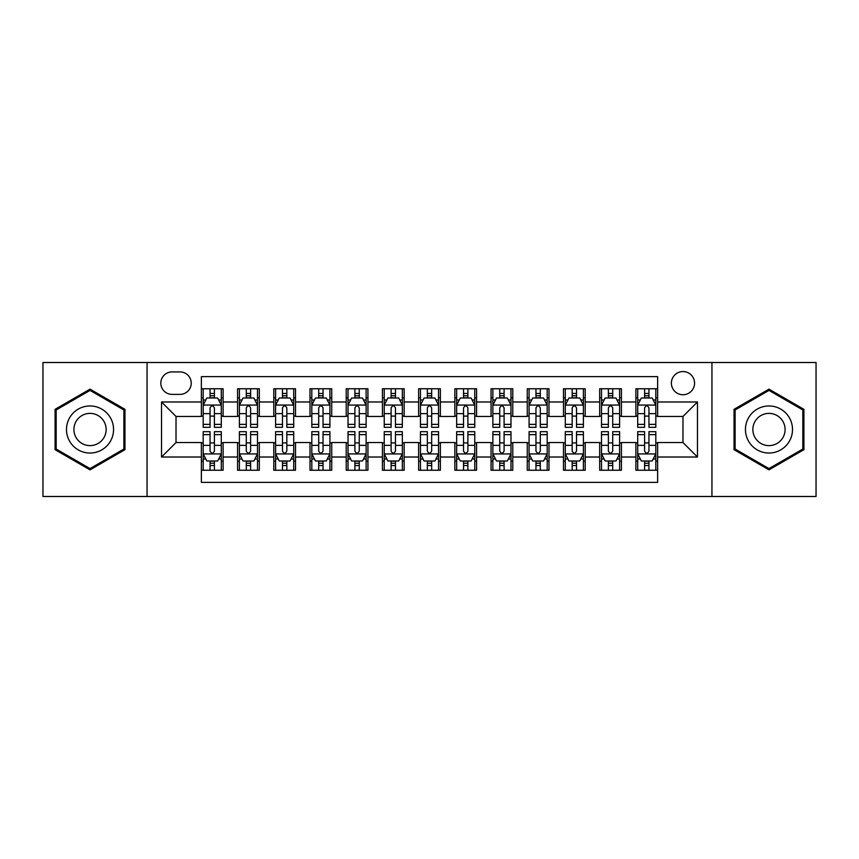 <?xml version="1.0" encoding="UTF-8"?>
<svg xmlns="http://www.w3.org/2000/svg" width="859" height="859" viewBox="0 0 859 859"><rect width="100%" height="100%" fill="white"/><g stroke="black" fill="none" stroke-linecap="round" stroke-linejoin="round"><path stroke-width="1.29" d="M682.98 371.56A11.586 11.586 0 0 0 671.384 383.146A11.586 11.586 0 0 0 682.98 394.743A11.586 11.586 0 0 0 694.566 383.146A11.586 11.586 0 0 0 682.98 371.56M711.939 496.491L816.05 496.491L816.05 362.509L711.939 362.509L711.939 496.491L147.061 496.491L147.061 362.509L42.95 362.509L42.95 496.491L147.061 496.491M657.629 388.762L635.896 388.762L635.896 401.98L621.422 401.98L621.422 416.465L635.896 416.465L635.896 401.98M621.422 401.98L621.422 388.762L599.689 388.762L599.689 401.98L585.204 401.98L585.204 416.465L599.689 416.465L599.689 401.98M585.204 401.98L585.204 388.762L563.483 388.762L563.483 401.98L548.998 401.98L548.998 416.465L563.483 416.465L563.483 401.98M548.998 401.98L548.998 388.762L527.265 388.762L527.265 401.98L512.78 401.98L512.78 416.465L527.265 416.465L527.265 401.98M512.78 401.98L512.78 388.762L491.058 388.762L491.058 401.98L476.573 401.98L476.573 416.465L491.058 416.465L491.058 401.98M476.573 401.98L476.573 388.762L454.851 388.762L454.851 401.98L440.366 401.98L440.366 416.465L454.851 416.465L454.851 401.98M440.366 401.98L440.366 388.762L418.634 388.762L418.634 401.98L404.149 401.98L404.149 416.465L418.634 416.465L418.634 401.98M404.149 401.98L404.149 388.762L382.427 388.762L382.427 401.98L367.942 401.98L367.942 416.465L382.427 416.465L382.427 401.98M367.942 401.98L367.942 388.762L346.22 388.762L346.22 401.98L331.735 401.98L331.735 416.465L346.22 416.465L346.22 401.98M331.735 401.98L331.735 388.762L310.002 388.762L310.002 401.98L295.517 401.98L295.517 416.465L310.002 416.465L310.002 401.98M295.517 401.98L295.517 388.762L273.796 388.762L273.796 401.98L259.311 401.98L259.311 416.465L273.796 416.465L273.796 401.98M259.311 401.98L259.311 388.762L237.578 388.762L237.578 416.465L223.104 416.465L223.104 388.762L201.371 388.762M201.371 470.238L223.104 470.238L223.104 442.535L237.578 442.535L237.578 470.238L259.311 470.238L259.311 442.535L273.796 442.535L273.796 457.02L259.311 457.02M273.796 457.02L273.796 470.238L295.517 470.238L295.517 442.535L310.002 442.535L310.002 457.02L295.517 457.02M310.002 457.02L310.002 470.238L331.735 470.238L331.735 442.535L346.22 442.535L346.22 457.02L331.735 457.02M346.22 457.02L346.22 470.238L367.942 470.238L367.942 442.535L382.427 442.535L382.427 457.02L367.942 457.02M382.427 457.02L382.427 470.238L404.149 470.238L404.149 442.535L418.634 442.535L418.634 457.02L404.149 457.02M418.634 457.02L418.634 470.238L440.366 470.238L440.366 442.535L454.851 442.535L454.851 457.02L440.366 457.02M454.851 457.02L454.851 470.238L476.573 470.238L476.573 442.535L491.058 442.535L491.058 457.02L476.573 457.02M491.058 457.02L491.058 470.238L512.78 470.238L512.78 442.535L527.265 442.535L527.265 457.02L512.78 457.02M527.265 457.02L527.265 470.238L548.998 470.238L548.998 442.535L563.483 442.535L563.483 457.02L548.998 457.02M563.483 457.02L563.483 470.238L585.204 470.238L585.204 442.535L599.689 442.535L599.689 457.02L585.204 457.02M599.689 457.02L599.689 470.238L621.422 470.238L621.422 442.535L635.896 442.535L635.896 457.02L621.422 457.02M172.036 394.378L180.003 394.378A11.221 11.221 0 0 0 191.235 383.146A11.221 11.221 0 0 0 180.003 371.926L172.036 371.926A11.221 11.221 0 0 0 160.816 383.146A11.221 11.221 0 0 0 172.036 394.378M711.939 362.509L147.061 362.509M657.629 401.98L657.629 376.629L201.371 376.629L201.371 416.465L176.02 416.465L176.02 442.535L201.371 442.535L201.371 482.371L657.629 482.371L657.629 442.535L682.98 442.535L682.98 416.465L657.629 416.465L657.629 401.98L697.465 401.98L697.465 457.02L657.629 457.02M201.371 457.02L161.535 457.02L161.535 401.98L201.371 401.98M635.896 457.02L635.896 470.238L657.629 470.238M201.371 397.814L203.186 397.814M210.058 397.814L214.406 397.814M221.289 397.814L223.104 397.814M201.371 416.1L203.186 416.1M210.058 416.1L214.406 416.1M221.289 416.1L223.104 416.1M201.371 442.9L203.186 442.9M210.058 442.9L214.406 442.9M221.289 442.9L223.104 442.9M201.371 461.186L203.186 461.186M210.058 461.186L214.406 461.186M221.289 461.186L223.104 461.186M237.578 416.1L239.393 416.1M246.275 416.1L250.624 416.1M257.496 416.1L259.311 416.1M237.578 397.814L239.393 397.814M246.275 397.814L250.624 397.814M257.496 397.814L259.311 397.814M237.578 442.9L239.393 442.9M246.275 442.9L250.624 442.9M257.496 442.9L259.311 442.9M237.578 461.186L239.393 461.186M246.275 461.186L250.624 461.186M257.496 461.186L259.311 461.186M273.796 442.9L275.599 442.9M282.482 442.9L286.831 442.9M293.714 442.9L295.517 442.9M273.796 461.186L275.599 461.186M282.482 461.186L286.831 461.186M293.714 461.186L295.517 461.186M273.796 397.814L275.599 397.814M282.482 397.814L286.831 397.814M293.714 397.814L295.517 397.814M273.796 416.1L275.599 416.1M282.482 416.1L286.831 416.1M293.714 416.1L295.517 416.1M310.002 442.9L311.817 442.9M318.7 442.9L323.038 442.9M329.92 442.9L331.735 442.9M310.002 461.186L311.817 461.186M318.7 461.186L323.038 461.186M329.92 461.186L331.735 461.186M310.002 397.814L311.817 397.814M318.7 397.814L323.038 397.814M329.92 397.814L331.735 397.814M310.002 416.1L311.817 416.1M318.7 416.1L323.038 416.1M329.92 416.1L331.735 416.1M346.22 442.9L348.024 442.9M354.907 442.9L359.255 442.9M366.127 442.9L367.942 442.9M346.22 461.186L348.024 461.186M354.907 461.186L359.255 461.186M366.127 461.186L367.942 461.186M346.22 397.814L348.024 397.814M354.907 397.814L359.255 397.814M366.127 397.814L367.942 397.814M346.22 416.1L348.024 416.1M354.907 416.1L359.255 416.1M366.127 416.1L367.942 416.1M382.427 442.9L384.241 442.9M391.113 442.9L395.462 442.9M402.345 442.9L404.149 442.9M382.427 461.186L384.241 461.186M391.113 461.186L395.462 461.186M402.345 461.186L404.149 461.186M382.427 397.814L384.241 397.814M391.113 397.814L395.462 397.814M402.345 397.814L404.149 397.814M382.427 416.1L384.241 416.1M391.113 416.1L395.462 416.1M402.345 416.1L404.149 416.1M418.634 442.9L420.448 442.9M427.331 442.9L431.669 442.9M438.552 442.9L440.366 442.9M418.634 461.186L420.448 461.186M427.331 461.186L431.669 461.186M438.552 461.186L440.366 461.186M418.634 397.814L420.448 397.814M427.331 397.814L431.669 397.814M438.552 397.814L440.366 397.814M418.634 416.1L420.448 416.1M427.331 416.1L431.669 416.1M438.552 416.1L440.366 416.1M454.851 442.9L456.655 442.9M463.538 442.9L467.887 442.9M474.759 442.9L476.573 442.9M454.851 461.186L456.655 461.186M463.538 461.186L467.887 461.186M474.759 461.186L476.573 461.186M454.851 397.814L456.655 397.814M463.538 397.814L467.887 397.814M474.759 397.814L476.573 397.814M454.851 416.1L456.655 416.1M463.538 416.1L467.887 416.1M474.759 416.1L476.573 416.1M491.058 442.9L492.873 442.9M499.745 442.9L504.093 442.9M510.976 442.9L512.78 442.9M491.058 461.186L492.873 461.186M499.745 461.186L504.093 461.186M510.976 461.186L512.78 461.186M491.058 397.814L492.873 397.814M499.745 397.814L504.093 397.814M510.976 397.814L512.78 397.814M491.058 416.1L492.873 416.1M499.745 416.1L504.093 416.1M510.976 416.1L512.78 416.1M527.265 442.9L529.08 442.9M535.962 442.9L540.3 442.9M547.183 442.9L548.998 442.9M527.265 461.186L529.08 461.186M535.962 461.186L540.3 461.186M547.183 461.186L548.998 461.186M527.265 397.814L529.08 397.814M535.962 397.814L540.3 397.814M547.183 397.814L548.998 397.814M527.265 416.1L529.08 416.1M535.962 416.1L540.3 416.1M547.183 416.1L548.998 416.1M563.483 442.9L565.286 442.9M572.169 442.9L576.518 442.9M583.401 442.9L585.204 442.9M563.483 461.186L565.286 461.186M572.169 461.186L576.518 461.186M583.401 461.186L585.204 461.186M563.483 397.814L565.286 397.814M572.169 397.814L576.518 397.814M583.401 397.814L585.204 397.814M563.483 416.1L565.286 416.1M572.169 416.1L576.518 416.1M583.401 416.1L585.204 416.1M599.689 442.9L601.504 442.9M608.376 442.9L612.725 442.9M619.607 442.9L621.422 442.9M599.689 461.186L601.504 461.186M608.376 461.186L612.725 461.186M619.607 461.186L621.422 461.186M599.689 397.814L601.504 397.814M608.376 397.814L612.725 397.814M619.607 397.814L621.422 397.814M599.689 416.1L601.504 416.1M608.376 416.1L612.725 416.1M619.607 416.1L621.422 416.1M635.896 442.9L637.711 442.9M644.594 442.9L648.942 442.9M655.814 442.9L657.629 442.9M635.896 461.186L637.711 461.186M644.594 461.186L648.942 461.186M655.814 461.186L657.629 461.186M635.896 397.814L637.711 397.814M644.594 397.814L648.942 397.814M655.814 397.814L657.629 397.814M635.896 416.1L637.711 416.1M644.594 416.1L648.942 416.1M655.814 416.1L657.629 416.1M176.02 416.465L161.535 401.98M176.02 442.535L161.535 457.02M697.465 401.98L682.98 416.465M697.465 457.02L682.98 442.535M90.023 469.852L124.963 449.676L124.963 409.324L90.023 389.148L55.083 409.324L55.083 449.676L90.023 469.852M803.917 409.324L768.977 389.148L734.037 409.324L734.037 449.676L768.977 469.852L803.917 449.676L803.917 409.324M214.406 393.465L210.058 393.465M221.289 424.378L214.406 424.378L214.406 427.331L221.289 427.331L221.289 405.244L217.671 397.996L206.804 397.996L203.186 405.244L203.186 427.331L210.058 427.331L210.058 424.378L203.186 424.378M203.186 405.244L203.186 388.762M221.289 405.244L221.289 388.762M210.058 397.996L210.058 388.762M214.406 388.762L214.406 397.996M214.406 424.378L214.406 407.95C212.957 405.169 211.518 405.169 210.058 407.95L210.058 424.378M210.058 465.535L214.406 465.535M203.186 434.622L210.058 434.622L210.058 431.669L203.186 431.669L203.186 453.756L206.804 461.004L217.671 461.004L221.289 453.756L221.289 431.669L214.406 431.669L214.406 434.622L221.289 434.622M221.289 453.756L221.289 470.238M203.186 453.756L203.186 470.238M214.406 461.004L214.406 470.238M210.058 470.238L210.058 461.004M210.058 434.622L210.058 451.05C211.507 453.831 212.957 453.831 214.406 451.05L214.406 434.622M90.023 405.963A23.537 23.537 0 0 0 66.487 429.5A23.537 23.537 0 0 0 90.023 453.037A23.537 23.537 0 0 0 113.56 429.5A23.537 23.537 0 0 0 90.023 405.963M90.023 413.383A16.117 16.117 0 0 0 73.906 429.5A16.117 16.117 0 0 0 90.023 445.617A16.117 16.117 0 0 0 106.14 429.5A16.117 16.117 0 0 0 90.023 413.383M123.879 449.042L90.023 468.595L56.168 449.042L56.168 409.958L90.023 390.405L123.879 409.958L123.879 449.042M748.597 417.732A23.537 23.537 0 0 0 757.209 449.88A23.537 23.537 0 0 0 789.357 441.268A23.537 23.537 0 0 0 780.745 409.12A23.537 23.537 0 0 0 748.597 417.732M755.018 421.447A16.117 16.117 0 0 0 760.924 443.459A16.117 16.117 0 0 0 782.936 437.553A16.117 16.117 0 0 0 777.03 415.541A16.117 16.117 0 0 0 755.018 421.447M802.832 409.958L802.832 449.042L768.977 468.595L735.121 449.042L735.121 409.958L768.977 390.405L802.832 409.958M250.624 393.465L246.275 393.465M257.496 424.378L250.624 424.378L250.624 427.331L257.496 427.331L257.496 405.244L253.877 397.996L243.011 397.996L239.393 405.244L239.393 427.331L246.275 427.331L246.275 424.378L239.393 424.378M239.393 405.244L239.393 388.762M257.496 405.244L257.496 388.762M246.275 397.996L246.275 388.762M250.624 388.762L250.624 397.996M250.624 424.378L250.624 407.95C249.174 405.169 247.725 405.169 246.275 407.95L246.275 424.378M286.831 393.465L282.482 393.465M293.714 424.378L286.831 424.378L286.831 427.331L293.714 427.331L293.714 405.244L290.084 397.996L279.229 397.996L275.599 405.244L275.599 427.331L282.482 427.331L282.482 424.378L275.599 424.378M275.599 405.244L275.599 388.762M293.714 405.244L293.714 388.762M282.482 397.996L282.482 388.762M286.831 388.762L286.831 397.996M286.831 424.378L286.831 407.95C285.381 405.169 283.932 405.169 282.482 407.95L282.482 424.378M323.038 393.465L318.7 393.465M329.92 424.378L323.038 424.378L323.038 427.331L329.92 427.331L329.92 405.244L326.302 397.996L315.436 397.996L311.817 405.244L311.817 427.331L318.7 427.331L318.7 424.378L311.817 424.378M311.817 405.244L311.817 388.762M329.92 405.244L329.92 388.762M318.7 397.996L318.7 388.762M323.038 388.762L323.038 397.996M323.038 424.378L323.038 407.95C321.599 405.169 320.149 405.169 318.7 407.95L318.7 424.378M359.255 393.465L354.907 393.465M366.127 424.378L359.255 424.378L359.255 427.331L366.127 427.331L366.127 405.244L362.509 397.996L351.642 397.996L348.024 405.244L348.024 427.331L354.907 427.331L354.907 424.378L348.024 424.378M348.024 405.244L348.024 388.762M366.127 405.244L366.127 388.762M354.907 397.996L354.907 388.762M359.255 388.762L359.255 397.996M359.255 424.378L359.255 407.95C357.806 405.169 356.356 405.169 354.907 407.95L354.907 424.378M246.275 465.535L250.624 465.535M239.393 434.622L246.275 434.622L246.275 431.669L239.393 431.669L239.393 453.756L243.011 461.004L253.877 461.004L257.496 453.756L257.496 431.669L250.624 431.669L250.624 434.622L257.496 434.622M257.496 453.756L257.496 470.238M239.393 453.756L239.393 470.238M250.624 461.004L250.624 470.238M246.275 470.238L246.275 461.004M246.275 434.622L246.275 451.05C247.725 453.831 249.164 453.831 250.624 451.05L250.624 434.622M282.482 465.535L286.831 465.535M275.599 434.622L282.482 434.622L282.482 431.669L275.599 431.669L275.599 453.756L279.229 461.004L290.084 461.004L293.714 453.756L293.714 431.669L286.831 431.669L286.831 434.622L293.714 434.622M293.714 453.756L293.714 470.238M275.599 453.756L275.599 470.238M286.831 461.004L286.831 470.238M282.482 470.238L282.482 461.004M282.482 434.622L282.482 451.05C283.932 453.831 285.381 453.831 286.831 451.05L286.831 434.622M318.7 465.535L323.038 465.535M311.817 434.622L318.7 434.622L318.7 431.669L311.817 431.669L311.817 453.756L315.436 461.004L326.302 461.004L329.92 453.756L329.92 431.669L323.038 431.669L323.038 434.622L329.92 434.622M329.92 453.756L329.92 470.238M311.817 453.756L311.817 470.238M323.038 461.004L323.038 470.238M318.7 470.238L318.7 461.004M318.7 434.622L318.7 451.05C320.139 453.831 321.588 453.831 323.038 451.05L323.038 434.622M354.907 465.535L359.255 465.535M348.024 434.622L354.907 434.622L354.907 431.669L348.024 431.669L348.024 453.756L351.642 461.004L362.509 461.004L366.127 453.756L366.127 431.669L359.255 431.669L359.255 434.622L366.127 434.622M366.127 453.756L366.127 470.238M348.024 453.756L348.024 470.238M359.255 461.004L359.255 470.238M354.907 470.238L354.907 461.004M354.907 434.622L354.907 451.05C356.356 453.831 357.806 453.831 359.255 451.05L359.255 434.622M395.462 393.465L391.113 393.465M402.345 424.378L395.462 424.378L395.462 427.331L402.345 427.331L402.345 405.244L398.716 397.996L387.86 397.996L384.241 405.244L384.241 427.331L391.113 427.331L391.113 424.378L384.241 424.378M384.241 405.244L384.241 388.762M402.345 405.244L402.345 388.762M391.113 397.996L391.113 388.762M395.462 388.762L395.462 397.996M395.462 424.378L395.462 407.95C394.013 405.169 392.563 405.169 391.113 407.95L391.113 424.378M391.113 465.535L395.462 465.535M384.241 434.622L391.113 434.622L391.113 431.669L384.241 431.669L384.241 453.756L387.86 461.004L398.716 461.004L402.345 453.756L402.345 431.669L395.462 431.669L395.462 434.622L402.345 434.622M402.345 453.756L402.345 470.238M384.241 453.756L384.241 470.238M395.462 461.004L395.462 470.238M391.113 470.238L391.113 461.004M391.113 434.622L391.113 451.05C392.563 453.831 394.013 453.831 395.462 451.05L395.462 434.622M431.669 393.465L427.331 393.465M438.552 424.378L431.669 424.378L431.669 427.331L438.552 427.331L438.552 405.244L434.933 397.996L424.067 397.996L420.448 405.244L420.448 427.331L427.331 427.331L427.331 424.378L420.448 424.378M420.448 405.244L420.448 388.762M438.552 405.244L438.552 388.762M427.331 397.996L427.331 388.762M431.669 388.762L431.669 397.996M431.669 424.378L431.669 407.95C430.23 405.169 428.781 405.169 427.331 407.95L427.331 424.378M427.331 465.535L431.669 465.535M420.448 434.622L427.331 434.622L427.331 431.669L420.448 431.669L420.448 453.756L424.067 461.004L434.933 461.004L438.552 453.756L438.552 431.669L431.669 431.669L431.669 434.622L438.552 434.622M438.552 453.756L438.552 470.238M420.448 453.756L420.448 470.238M431.669 461.004L431.669 470.238M427.331 470.238L427.331 461.004M427.331 434.622L427.331 451.05C428.77 453.831 430.219 453.831 431.669 451.05L431.669 434.622M467.887 393.465L463.538 393.465M474.759 424.378L467.887 424.378L467.887 427.331L474.759 427.331L474.759 405.244L471.14 397.996L460.284 397.996L456.655 405.244L456.655 427.331L463.538 427.331L463.538 424.378L456.655 424.378M456.655 405.244L456.655 388.762M474.759 405.244L474.759 388.762M463.538 397.996L463.538 388.762M467.887 388.762L467.887 397.996M467.887 424.378L467.887 407.95C466.437 405.169 464.987 405.169 463.538 407.95L463.538 424.378M463.538 465.535L467.887 465.535M456.655 434.622L463.538 434.622L463.538 431.669L456.655 431.669L456.655 453.756L460.284 461.004L471.14 461.004L474.759 453.756L474.759 431.669L467.887 431.669L467.887 434.622L474.759 434.622M474.759 453.756L474.759 470.238M456.655 453.756L456.655 470.238M467.887 461.004L467.887 470.238M463.538 470.238L463.538 461.004M463.538 434.622L463.538 451.05C464.987 453.831 466.437 453.831 467.887 451.05L467.887 434.622M504.093 393.465L499.745 393.465M510.976 424.378L504.093 424.378L504.093 427.331L510.976 427.331L510.976 405.244L507.358 397.996L496.491 397.996L492.873 405.244L492.873 427.331L499.745 427.331L499.745 424.378L492.873 424.378M492.873 405.244L492.873 388.762M510.976 405.244L510.976 388.762M499.745 397.996L499.745 388.762M504.093 388.762L504.093 397.996M504.093 424.378L504.093 407.95C502.644 405.169 501.194 405.169 499.745 407.95L499.745 424.378M499.745 465.535L504.093 465.535M492.873 434.622L499.745 434.622L499.745 431.669L492.873 431.669L492.873 453.756L496.491 461.004L507.358 461.004L510.976 453.756L510.976 431.669L504.093 431.669L504.093 434.622L510.976 434.622M510.976 453.756L510.976 470.238M492.873 453.756L492.873 470.238M504.093 461.004L504.093 470.238M499.745 470.238L499.745 461.004M499.745 434.622L499.745 451.05C501.194 453.831 502.644 453.831 504.093 451.05L504.093 434.622M540.3 393.465L535.962 393.465M547.183 424.378L540.3 424.378L540.3 427.331L547.183 427.331L547.183 405.244L543.564 397.996L532.698 397.996L529.08 405.244L529.08 427.331L535.962 427.331L535.962 424.378L529.08 424.378M529.08 405.244L529.08 388.762M547.183 405.244L547.183 388.762M535.962 397.996L535.962 388.762M540.3 388.762L540.3 397.996M540.3 424.378L540.3 407.95C538.861 405.169 537.412 405.169 535.962 407.95L535.962 424.378M535.962 465.535L540.3 465.535M529.08 434.622L535.962 434.622L535.962 431.669L529.08 431.669L529.08 453.756L532.698 461.004L543.564 461.004L547.183 453.756L547.183 431.669L540.3 431.669L540.3 434.622L547.183 434.622M547.183 453.756L547.183 470.238M529.08 453.756L529.08 470.238M540.3 461.004L540.3 470.238M535.962 470.238L535.962 461.004M535.962 434.622L535.962 451.05C537.401 453.831 538.851 453.831 540.3 451.05L540.3 434.622M576.518 393.465L572.169 393.465M583.401 424.378L576.518 424.378L576.518 427.331L583.401 427.331L583.401 405.244L579.771 397.996L568.916 397.996L565.286 405.244L565.286 427.331L572.169 427.331L572.169 424.378L565.286 424.378M565.286 405.244L565.286 388.762M583.401 405.244L583.401 388.762M572.169 397.996L572.169 388.762M576.518 388.762L576.518 397.996M576.518 424.378L576.518 407.95C575.068 405.169 573.619 405.169 572.169 407.95L572.169 424.378M572.169 465.535L576.518 465.535M565.286 434.622L572.169 434.622L572.169 431.669L565.286 431.669L565.286 453.756L568.916 461.004L579.771 461.004L583.401 453.756L583.401 431.669L576.518 431.669L576.518 434.622L583.401 434.622M583.401 453.756L583.401 470.238M565.286 453.756L565.286 470.238M576.518 461.004L576.518 470.238M572.169 470.238L572.169 461.004M572.169 434.622L572.169 451.05C573.619 453.831 575.068 453.831 576.518 451.05L576.518 434.622M612.725 393.465L608.376 393.465M619.607 424.378L612.725 424.378L612.725 427.331L619.607 427.331L619.607 405.244L615.989 397.996L605.123 397.996L601.504 405.244L601.504 427.331L608.376 427.331L608.376 424.378L601.504 424.378M601.504 405.244L601.504 388.762M619.607 405.244L619.607 388.762M608.376 397.996L608.376 388.762M612.725 388.762L612.725 397.996M612.725 424.378L612.725 407.95C611.275 405.169 609.836 405.169 608.376 407.95L608.376 424.378M608.376 465.535L612.725 465.535M601.504 434.622L608.376 434.622L608.376 431.669L601.504 431.669L601.504 453.756L605.123 461.004L615.989 461.004L619.607 453.756L619.607 431.669L612.725 431.669L612.725 434.622L619.607 434.622M619.607 453.756L619.607 470.238M601.504 453.756L601.504 470.238M612.725 461.004L612.725 470.238M608.376 470.238L608.376 461.004M608.376 434.622L608.376 451.05C609.826 453.831 611.275 453.831 612.725 451.05L612.725 434.622M648.942 393.465L644.594 393.465M655.814 424.378L648.942 424.378L648.942 427.331L655.814 427.331L655.814 405.244L652.196 397.996L641.329 397.996L637.711 405.244L637.711 427.331L644.594 427.331L644.594 424.378L637.711 424.378M637.711 405.244L637.711 388.762M655.814 405.244L655.814 388.762M644.594 397.996L644.594 388.762M648.942 388.762L648.942 397.996M648.942 424.378L648.942 407.95C647.493 405.169 646.043 405.169 644.594 407.95L644.594 424.378M644.594 465.535L648.942 465.535M637.711 434.622L644.594 434.622L644.594 431.669L637.711 431.669L637.711 453.756L641.329 461.004L652.196 461.004L655.814 453.756L655.814 431.669L648.942 431.669L648.942 434.622L655.814 434.622M655.814 453.756L655.814 470.238M637.711 453.756L637.711 470.238M648.942 461.004L648.942 470.238M644.594 470.238L644.594 461.004M644.594 434.622L644.594 451.05C646.043 453.831 647.482 453.831 648.942 451.05L648.942 434.622M237.578 457.02L223.104 457.02M237.578 401.98L223.104 401.98M221.192 405.061L203.272 405.061M203.186 399.993L205.806 399.993M218.658 399.993L221.289 399.993M210.058 413.63L203.186 413.63M221.289 413.63L214.406 413.63M214.406 395.774L210.058 395.774M203.272 453.939L221.192 453.939M221.289 459.007L218.658 459.007M205.806 459.007L203.186 459.007M214.406 445.37L221.289 445.37M203.186 445.37L210.058 445.37M210.058 463.226L214.406 463.226M257.41 405.061L239.489 405.061M239.393 399.993L242.023 399.993M254.876 399.993L257.496 399.993M246.275 413.63L239.393 413.63M257.496 413.63L250.624 413.63M250.624 395.774L246.275 395.774M293.617 405.061L275.696 405.061M275.599 399.993L278.23 399.993M291.083 399.993L293.714 399.993M282.482 413.63L275.599 413.63M293.714 413.63L286.831 413.63M286.831 395.774L282.482 395.774M329.835 405.061L311.903 405.061M311.817 399.993L314.437 399.993M327.3 399.993L329.92 399.993M318.7 413.63L311.817 413.63M329.92 413.63L323.038 413.63M323.038 395.774L318.7 395.774M366.041 405.061L348.12 405.061M348.024 399.993L350.655 399.993M363.507 399.993L366.127 399.993M354.907 413.63L348.024 413.63M366.127 413.63L359.255 413.63M359.255 395.774L354.907 395.774M239.489 453.939L257.41 453.939M257.496 459.007L254.876 459.007M242.023 459.007L239.393 459.007M250.624 445.37L257.496 445.37M239.393 445.37L246.275 445.37M246.275 463.226L250.624 463.226M275.696 453.939L293.617 453.939M293.714 459.007L291.083 459.007M278.23 459.007L275.599 459.007M286.831 445.37L293.714 445.37M275.599 445.37L282.482 445.37M282.482 463.226L286.831 463.226M311.903 453.939L329.835 453.939M329.92 459.007L327.3 459.007M314.437 459.007L311.817 459.007M323.038 445.37L329.92 445.37M311.817 445.37L318.7 445.37M318.7 463.226L323.038 463.226M348.12 453.939L366.041 453.939M366.127 459.007L363.507 459.007M350.655 459.007L348.024 459.007M359.255 445.37L366.127 445.37M348.024 445.37L354.907 445.37M354.907 463.226L359.255 463.226M402.248 405.061L384.327 405.061M384.241 399.993L386.861 399.993M399.714 399.993L402.345 399.993M391.113 413.63L384.241 413.63M402.345 413.63L395.462 413.63M395.462 395.774L391.113 395.774M384.327 453.939L402.248 453.939M402.345 459.007L399.714 459.007M386.861 459.007L384.241 459.007M395.462 445.37L402.345 445.37M384.241 445.37L391.113 445.37M391.113 463.226L395.462 463.226M438.466 405.061L420.534 405.061M420.448 399.993L423.068 399.993M435.932 399.993L438.552 399.993M427.331 413.63L420.448 413.63M438.552 413.63L431.669 413.63M431.669 395.774L427.331 395.774M420.534 453.939L438.466 453.939M438.552 459.007L435.932 459.007M423.068 459.007L420.448 459.007M431.669 445.37L438.552 445.37M420.448 445.37L427.331 445.37M427.331 463.226L431.669 463.226M474.673 405.061L456.752 405.061M456.655 399.993L459.286 399.993M472.139 399.993L474.759 399.993M463.538 413.63L456.655 413.63M474.759 413.63L467.887 413.63M467.887 395.774L463.538 395.774M456.752 453.939L474.673 453.939M474.759 459.007L472.139 459.007M459.286 459.007L456.655 459.007M467.887 445.37L474.759 445.37M456.655 445.37L463.538 445.37M463.538 463.226L467.887 463.226M510.88 405.061L492.959 405.061M492.873 399.993L495.493 399.993M508.345 399.993L510.976 399.993M499.745 413.63L492.873 413.63M510.976 413.63L504.093 413.63M504.093 395.774L499.745 395.774M492.959 453.939L510.88 453.939M510.976 459.007L508.345 459.007M495.493 459.007L492.873 459.007M504.093 445.37L510.976 445.37M492.873 445.37L499.745 445.37M499.745 463.226L504.093 463.226M547.097 405.061L529.165 405.061M529.08 399.993L531.7 399.993M544.563 399.993L547.183 399.993M535.962 413.63L529.08 413.63M547.183 413.63L540.3 413.63M540.3 395.774L535.962 395.774M529.165 453.939L547.097 453.939M547.183 459.007L544.563 459.007M531.7 459.007L529.08 459.007M540.3 445.37L547.183 445.37M529.08 445.37L535.962 445.37M535.962 463.226L540.3 463.226M583.304 405.061L565.383 405.061M565.286 399.993L567.917 399.993M580.77 399.993L583.401 399.993M572.169 413.63L565.286 413.63M583.401 413.63L576.518 413.63M576.518 395.774L572.169 395.774M565.383 453.939L583.304 453.939M583.401 459.007L580.77 459.007M567.917 459.007L565.286 459.007M576.518 445.37L583.401 445.37M565.286 445.37L572.169 445.37M572.169 463.226L576.518 463.226M619.511 405.061L601.59 405.061M601.504 399.993L604.124 399.993M616.977 399.993L619.607 399.993M608.376 413.63L601.504 413.63M619.607 413.63L612.725 413.63M612.725 395.774L608.376 395.774M601.59 453.939L619.511 453.939M619.607 459.007L616.977 459.007M604.124 459.007L601.504 459.007M612.725 445.37L619.607 445.37M601.504 445.37L608.376 445.37M608.376 463.226L612.725 463.226M655.728 405.061L637.808 405.061M637.711 399.993L640.342 399.993M653.194 399.993L655.814 399.993M644.594 413.63L637.711 413.63M655.814 413.63L648.942 413.63M648.942 395.774L644.594 395.774M637.808 453.939L655.728 453.939M655.814 459.007L653.194 459.007M640.342 459.007L637.711 459.007M648.942 445.37L655.814 445.37M637.711 445.37L644.594 445.37M644.594 463.226L648.942 463.226"/></g></svg>
